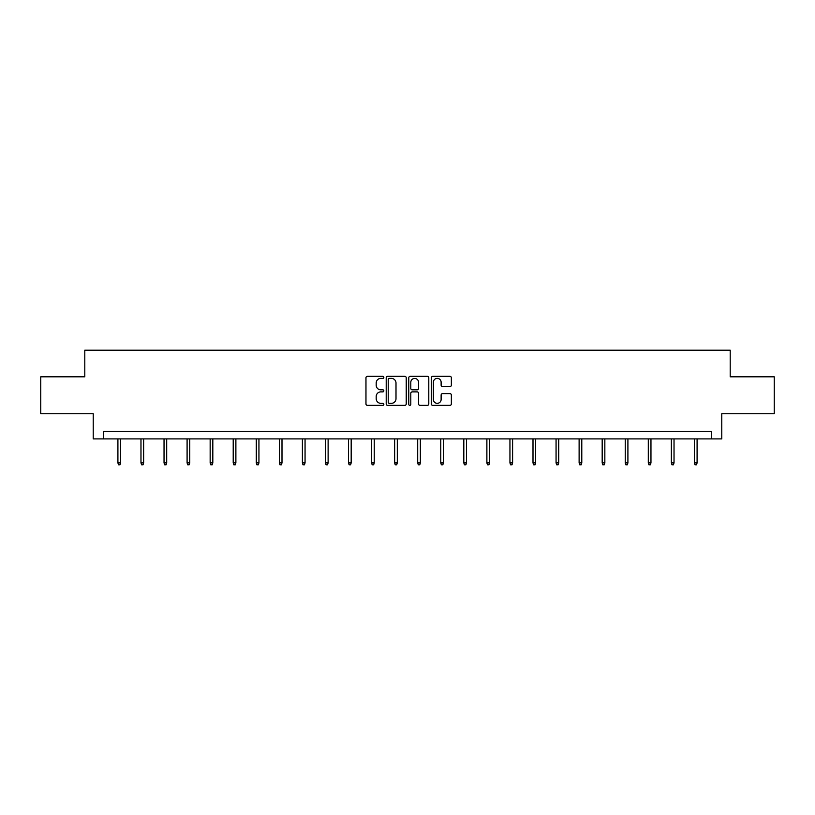 <?xml version="1.0" encoding="UTF-8"?>
<svg xmlns="http://www.w3.org/2000/svg" width="815" height="815" viewBox="0 0 815 815"><rect width="100%" height="100%" fill="white"/><g stroke="black" fill="none" stroke-linecap="round" stroke-linejoin="round"><path stroke-width="1.22" d="M383.845 377.365A1.019 1.019 0 0 0 382.836 376.347L367.412 376.347A1.447 1.447 0 0 0 365.966 377.793L365.966 403.914A1.447 1.447 0 0 0 367.412 405.361L382.836 405.361A1.019 1.019 0 0 0 383.845 404.352A1.019 1.019 0 0 0 382.836 403.333L380.839 403.333A4.646 4.646 0 0 1 376.194 398.688L376.194 396.518A4.646 4.646 0 0 1 380.839 391.872L382.836 391.872A1.019 1.019 0 0 0 383.845 390.854A1.019 1.019 0 0 0 382.836 389.835L380.839 389.835A4.646 4.646 0 0 1 376.194 385.2L376.194 383.019A4.646 4.646 0 0 1 380.839 378.374L382.836 378.374A1.019 1.019 0 0 0 383.845 377.365M449.9 386.575A1.447 1.447 0 0 0 451.357 385.128L451.357 377.793A1.447 1.447 0 0 0 449.9 376.347L432.785 376.347A1.447 1.447 0 0 0 431.329 377.793L431.329 403.914A1.447 1.447 0 0 0 432.785 405.361L449.9 405.361A1.447 1.447 0 0 0 451.357 403.914L451.357 395.061A1.447 1.447 0 0 0 449.9 393.614L442.576 393.614A1.447 1.447 0 0 0 441.129 395.061L441.129 399.452A3.881 3.881 0 0 1 437.248 403.333A3.881 3.881 0 0 1 433.366 399.452L433.366 382.255A3.881 3.881 0 0 1 437.248 378.374A3.881 3.881 0 0 1 441.129 382.255L441.129 385.128A1.447 1.447 0 0 0 442.576 386.575L449.9 386.575M711.424 438.898L721.774 438.898L721.774 413.765L774.25 413.765L774.25 376.815L730.199 376.815L730.199 350.206L84.801 350.206L84.801 376.815L40.75 376.815L40.75 413.765L93.226 413.765L93.226 438.898L711.424 438.898L711.424 431.502L103.576 431.502L103.576 438.898M406.227 377.793A1.447 1.447 0 0 0 404.78 376.347L387.655 376.347A1.447 1.447 0 0 0 386.208 377.793L386.208 403.914A1.447 1.447 0 0 0 387.655 405.361L404.78 405.361A1.447 1.447 0 0 0 406.227 403.914L406.227 377.793M410.22 376.347L427.345 376.347A1.447 1.447 0 0 1 428.792 377.793L428.792 403.914A1.447 1.447 0 0 1 427.345 405.361L420.01 405.361A1.447 1.447 0 0 1 418.564 403.914L418.564 393.319A1.447 1.447 0 0 0 417.117 391.872L412.247 391.872A1.447 1.447 0 0 0 410.801 393.319L410.801 404.352A1.019 1.019 0 0 1 409.782 405.361A1.019 1.019 0 0 1 408.773 404.352L408.773 377.793A1.447 1.447 0 0 1 410.22 376.347M389.254 378.374A1.019 1.019 0 0 0 388.235 379.393L388.235 402.315A1.019 1.019 0 0 0 389.254 403.333L391.353 403.333A4.646 4.646 0 0 0 395.998 398.688L395.998 383.019A4.646 4.646 0 0 0 391.353 378.374L389.254 378.374M418.564 382.327A3.881 3.881 0 0 0 414.682 378.445A3.881 3.881 0 0 0 410.801 382.327L410.801 388.388A1.447 1.447 0 0 0 412.247 389.835L417.117 389.835A1.447 1.447 0 0 0 418.564 388.388L418.564 382.327M120.579 462.879L119.988 464.795L118.501 464.795L117.91 462.879L120.579 462.879L120.579 438.898M117.91 462.879L117.91 438.898M143.634 462.879L143.043 464.795L141.566 464.795L140.975 462.879L143.634 462.879L143.634 438.898M140.975 462.879L140.975 438.898M166.698 462.879L166.107 464.795L164.63 464.795L164.039 462.879L166.698 462.879L166.698 438.898M164.039 462.879L164.039 438.898M189.752 462.879L189.162 464.795L187.684 464.795L187.093 462.879L189.752 462.879L189.752 438.898M187.093 462.879L187.093 438.898M212.817 462.879L212.226 464.795L210.749 464.795L210.158 462.879L212.817 462.879L212.817 438.898M210.158 462.879L210.158 438.898M235.881 462.879L235.291 464.795L233.803 464.795L233.212 462.879L235.881 462.879L235.881 438.898M233.212 462.879L233.212 438.898M258.936 462.879L258.345 464.795L256.868 464.795L256.277 462.879L258.936 462.879L258.936 438.898M256.277 462.879L256.277 438.898M282 462.879L281.409 464.795L279.932 464.795L279.341 462.879L282 462.879L282 438.898M279.341 462.879L279.341 438.898M305.055 462.879L304.464 464.795L302.986 464.795L302.396 462.879L305.055 462.879L305.055 438.898M302.396 462.879L302.396 438.898M328.119 462.879L327.528 464.795L326.051 464.795L325.46 462.879L328.119 462.879L328.119 438.898M325.46 462.879L325.46 438.898M351.184 462.879L350.593 464.795L349.105 464.795L348.514 462.879L351.184 462.879L351.184 438.898M348.514 462.879L348.514 438.898M374.238 462.879L373.647 464.795L372.17 464.795L371.579 462.879L374.238 462.879L374.238 438.898M371.579 462.879L371.579 438.898M397.302 462.879L396.711 464.795L395.234 464.795L394.643 462.879L397.302 462.879L397.302 438.898M394.643 462.879L394.643 438.898M420.357 462.879L419.766 464.795L418.289 464.795L417.698 462.879L420.357 462.879L420.357 438.898M417.698 462.879L417.698 438.898M443.421 462.879L442.83 464.795L441.353 464.795L440.762 462.879L443.421 462.879L443.421 438.898M440.762 462.879L440.762 438.898M466.486 462.879L465.895 464.795L464.407 464.795L463.817 462.879L466.486 462.879L466.486 438.898M463.817 462.879L463.817 438.898M489.54 462.879L488.949 464.795L487.472 464.795L486.881 462.879L489.54 462.879L489.54 438.898M486.881 462.879L486.881 438.898M512.604 462.879L512.014 464.795L510.536 464.795L509.946 462.879L512.604 462.879L512.604 438.898M509.946 462.879L509.946 438.898M535.659 462.879L535.068 464.795L533.591 464.795L533 462.879L535.659 462.879L535.659 438.898M533 462.879L533 438.898M558.723 462.879L558.132 464.795L556.655 464.795L556.064 462.879L558.723 462.879L558.723 438.898M556.064 462.879L556.064 438.898M581.788 462.879L581.197 464.795L579.709 464.795L579.119 462.879L581.788 462.879L581.788 438.898M579.119 462.879L579.119 438.898M604.842 462.879L604.251 464.795L602.774 464.795L602.183 462.879L604.842 462.879L604.842 438.898M602.183 462.879L602.183 438.898M627.907 462.879L627.316 464.795L625.839 464.795L625.248 462.879L627.907 462.879L627.907 438.898M625.248 462.879L625.248 438.898M650.961 462.879L650.37 464.795L648.893 464.795L648.302 462.879L650.961 462.879L650.961 438.898M648.302 462.879L648.302 438.898M674.025 462.879L673.434 464.795L671.957 464.795L671.366 462.879L674.025 462.879L674.025 438.898M671.366 462.879L671.366 438.898M697.09 462.879L696.499 464.795L695.012 464.795L694.421 462.879L697.09 462.879L697.09 438.898M694.421 462.879L694.421 438.898"/></g></svg>
